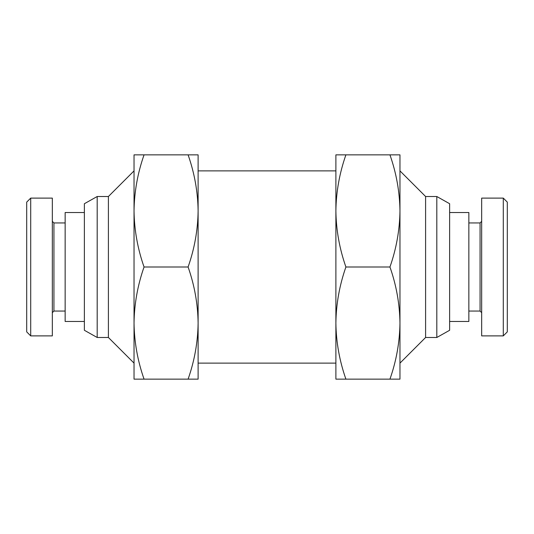 <?xml version="1.0" encoding="UTF-8"?>
<svg xmlns="http://www.w3.org/2000/svg" width="534" height="534" viewBox="0 0 534 534"><rect width="100%" height="100%" fill="white"/><g stroke="black" fill="none" stroke-linecap="round" stroke-linejoin="round"><path stroke-width="0.8" d="M507.3 245.527L507.3 250.346M97.188 196.512L97.188 337.488L84.372 330.279L84.372 203.721L97.188 196.512L108.402 196.512L108.402 337.488L134.034 363.12M345.905 379.14L389.947 379.14C396.361 360.864 399.699 342.174 399.966 323.07L399.966 363.12L425.598 337.488L425.598 196.512L399.966 170.88L399.966 210.93C399.699 191.826 396.361 173.136 389.947 154.86L335.886 154.86L335.886 379.14L345.905 379.14C339.49 360.864 336.153 342.174 335.886 323.07C336.153 303.966 339.49 285.276 345.905 267C339.49 248.724 336.153 230.034 335.886 210.93C336.153 191.826 339.49 173.136 345.905 154.86M425.598 337.488L436.812 337.488L436.812 196.512L425.598 196.512M436.812 337.488L449.628 330.279L449.628 203.721L436.812 196.512M84.372 212.532L65.148 212.532L65.148 321.468L84.372 321.468M449.628 321.468L468.852 321.468L468.852 212.532L449.628 212.532M65.148 222.945L53.934 222.945L53.934 311.055L52.332 312.657M65.148 311.055L53.934 311.055M468.852 311.055L480.066 311.055L480.066 222.945L481.668 221.343M52.332 198.114L52.332 335.886L30.705 335.886L30.705 198.114L52.332 198.114M481.668 267L481.668 198.114L503.295 198.114L503.295 335.886L481.668 335.886L481.668 267M30.705 198.114L26.7 202.119L26.7 331.881L30.705 335.886M503.295 335.886L507.3 331.881L507.3 202.119L503.295 198.114M198.114 323.07L198.114 154.86L188.095 154.86C194.509 173.136 197.847 191.826 198.114 210.93C197.847 230.034 194.509 248.724 188.095 267C194.509 285.276 197.847 303.966 198.114 323.07C197.847 342.174 194.509 360.864 188.095 379.14L198.114 379.14L198.114 323.07M188.095 154.86L144.053 154.86C137.638 173.136 134.301 191.826 134.034 210.93C134.301 230.034 137.638 248.724 144.053 267L188.095 267M144.053 267C137.638 285.276 134.301 303.966 134.034 323.07C134.301 342.174 137.638 360.864 144.053 379.14L188.095 379.14M144.053 379.14L134.034 379.14L134.034 154.86L144.053 154.86M389.947 379.14L399.966 379.14L399.966 323.07C399.699 303.966 396.361 285.276 389.947 267L345.905 267M389.947 267C396.361 248.724 399.699 230.034 399.966 210.93L399.966 154.86L389.947 154.86M399.966 323.07L399.966 210.93M198.114 170.88L335.886 170.88M108.402 196.512L134.034 170.88M468.852 222.945L480.066 222.945M53.934 222.945L52.332 221.343M198.114 363.12L335.886 363.12M97.188 337.488L108.402 337.488M480.066 311.055L481.668 312.657"/></g></svg>
